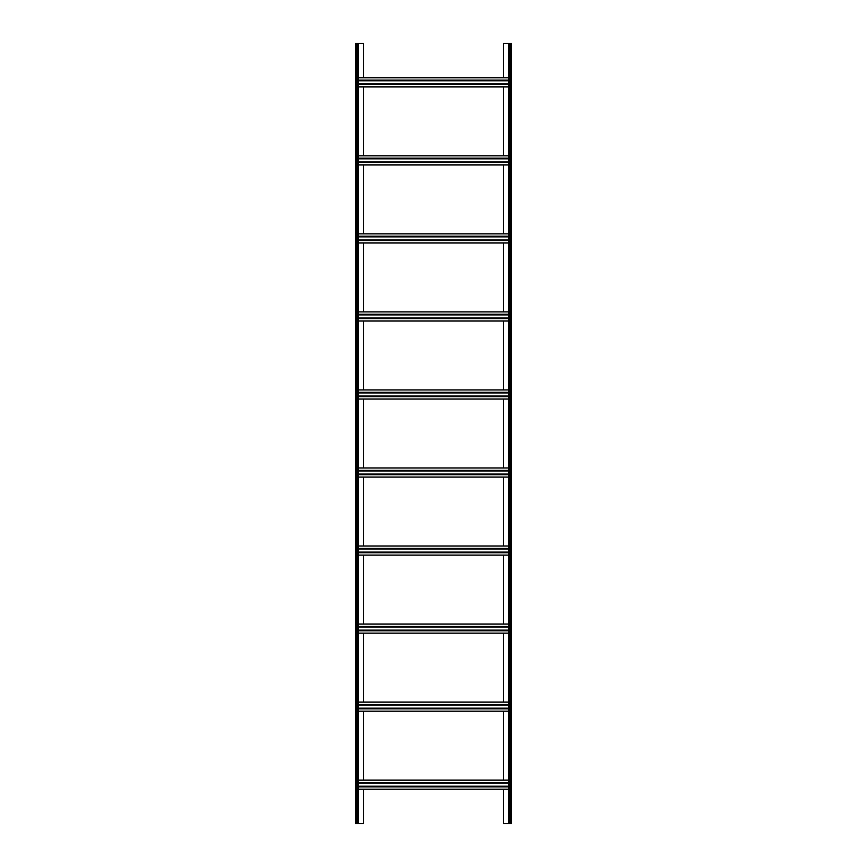 <?xml version="1.0" encoding="UTF-8"?>
<svg xmlns="http://www.w3.org/2000/svg" width="867" height="867" viewBox="0 0 867 867"><rect width="100%" height="100%" fill="white"/><g stroke="black" fill="none" stroke-linecap="round" stroke-linejoin="round"><path stroke-width="1.3" d="M503.467 77.813L503.467 43.35L511.53 43.35L511.53 823.65L508.409 823.65L508.409 43.35M503.467 86.917L503.467 155.843M503.467 164.947L503.467 233.873M503.467 242.977L503.467 311.903M503.467 321.007L503.467 389.933M503.467 399.037L503.467 467.963M503.467 477.067L503.467 545.993M503.467 555.097L503.467 624.023M503.467 633.127L503.467 702.053M503.467 711.157L503.467 780.083M503.467 789.187L503.467 823.65L508.409 823.65M363.533 789.187L363.533 823.65L355.47 823.65L355.47 43.35L356.51 43.35L356.51 823.65M363.533 711.157L363.533 780.083M363.533 633.127L363.533 702.053M363.533 555.097L363.533 624.023M363.533 477.067L363.533 545.993M363.533 399.037L363.533 467.963M363.533 321.007L363.533 389.933M363.533 242.977L363.533 311.903M363.533 164.947L363.533 233.873M356.51 43.35L363.533 43.35L363.533 77.813M363.533 86.917L363.533 155.843M358.591 43.35L358.591 823.65M358.591 86.917L508.409 86.917M358.591 84.576L508.409 84.576M358.591 80.154L508.409 80.154M358.591 77.813L508.409 77.813M358.591 789.187L508.409 789.187M358.591 780.083L508.409 780.083M358.591 782.424L508.409 782.424M358.591 786.846L508.409 786.846M358.591 711.157L508.409 711.157M358.591 702.053L508.409 702.053M358.591 704.394L508.409 704.394M358.591 708.816L508.409 708.816M358.591 633.127L508.409 633.127M358.591 624.023L508.409 624.023M358.591 626.364L508.409 626.364M358.591 630.786L508.409 630.786M358.591 555.097L508.409 555.097M358.591 545.993L508.409 545.993M358.591 548.334L508.409 548.334M358.591 552.756L508.409 552.756M358.591 477.067L508.409 477.067M358.591 467.963L508.409 467.963M358.591 470.304L508.409 470.304M358.591 474.726L508.409 474.726M358.591 399.037L508.409 399.037M358.591 389.933L508.409 389.933M358.591 392.274L508.409 392.274M358.591 396.696L508.409 396.696M358.591 321.007L508.409 321.007M358.591 311.903L508.409 311.903M358.591 314.244L508.409 314.244M358.591 318.666L508.409 318.666M358.591 242.977L508.409 242.977M358.591 233.873L508.409 233.873M358.591 236.214L508.409 236.214M358.591 240.636L508.409 240.636M358.591 164.947L508.409 164.947M358.591 155.843L508.409 155.843M358.591 158.184L508.409 158.184M358.591 162.606L508.409 162.606M509.449 43.35L509.449 823.65M510.49 43.35L510.49 823.65M358.591 83.926L508.409 83.926M358.591 80.804L508.409 80.804M358.591 783.074L508.409 783.074M358.591 786.196L508.409 786.196M358.591 705.044L508.409 705.044M358.591 708.166L508.409 708.166M358.591 627.014L508.409 627.014M358.591 630.136L508.409 630.136M358.591 548.984L508.409 548.984M358.591 552.106L508.409 552.106M358.591 470.954L508.409 470.954M358.591 474.076L508.409 474.076M358.591 392.924L508.409 392.924M358.591 396.046L508.409 396.046M358.591 314.894L508.409 314.894M358.591 318.016L508.409 318.016M358.591 236.864L508.409 236.864M358.591 239.986L508.409 239.986M358.591 158.834L508.409 158.834M358.591 161.956L508.409 161.956M357.551 43.35L357.551 823.65"/></g></svg>
